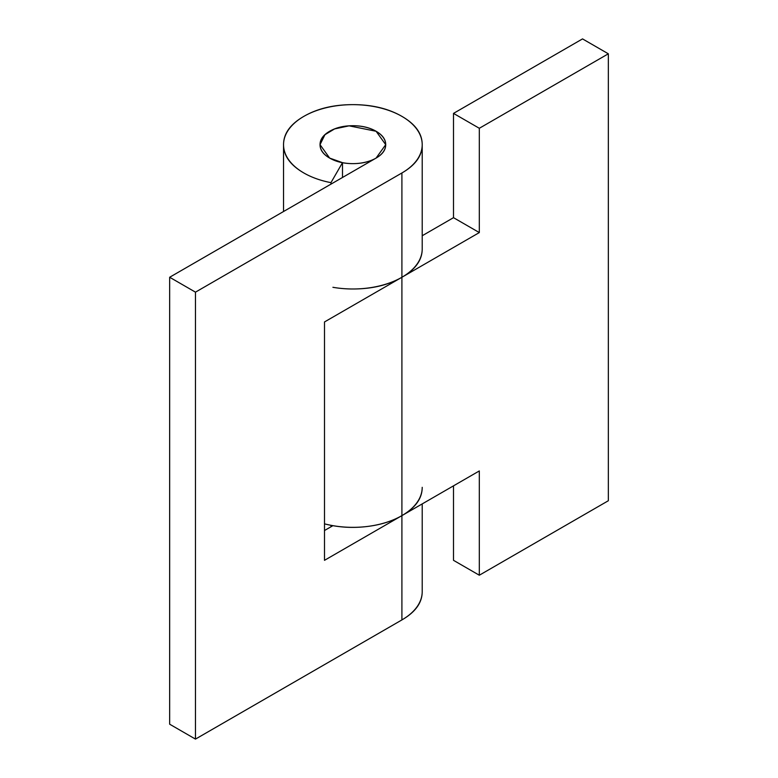 <?xml version="1.0" encoding="UTF-8"?>
<svg xmlns="http://www.w3.org/2000/svg" width="778" height="778" viewBox="0 0 778 778"><rect width="100%" height="100%" fill="white"/><g stroke="black" fill="none" stroke-linecap="round" stroke-linejoin="round"><path stroke-width="1.17" d="M385.713 144.669C385.713 139.437 382.513 134.973 376.095 131.268C369.686 127.563 361.945 125.715 352.872 125.715C343.808 125.715 336.067 127.563 329.648 131.268C323.24 134.973 320.03 139.437 320.03 144.669C320.03 149.911 323.24 154.375 329.648 158.08A32.841 18.964 180 0 0 342.495 162.66L330.961 182.655L330.961 184.143L330.961 182.655L342.495 162.66L329.648 158.08L320.03 144.669L324.932 134.711L334.579 128.924L349.079 125.842L376.095 131.268A32.841 18.964 180 0 1 385.421 147.217A32.841 18.964 180 0 1 363.375 162.641A32.841 18.964 180 0 1 329.648 158.08A32.841 18.964 180 0 1 320.332 142.131A32.841 18.964 180 0 1 342.378 126.707A32.841 18.964 180 0 1 376.095 131.268C369.686 127.563 361.945 125.715 352.872 125.715C343.808 125.715 336.067 127.563 329.648 131.268C323.24 134.973 320.03 139.437 320.03 144.669C320.03 149.911 323.24 154.375 329.648 158.08C336.067 161.785 343.808 163.633 352.872 163.633C361.945 163.633 369.686 161.785 376.095 158.08C382.513 154.375 385.713 149.911 385.713 144.669C385.713 139.437 382.513 134.973 376.095 131.268L385.713 144.669L376.095 158.08L169.662 277.26L169.662 724.201L195.472 739.1L401.905 619.92A69.339 40.028 0 0 0 422.211 591.611C422.211 602.668 415.442 612.101 401.905 619.92L401.905 515.629L401.905 619.92L195.472 739.1L195.472 292.158L195.472 739.1L169.662 724.201L169.662 277.26L376.095 158.08C382.513 154.375 385.713 149.911 385.713 144.669L385.713 144.718M330.961 182.655A69.339 40.028 180 0 1 303.848 172.979A69.339 40.028 180 0 1 283.591 146.215A69.339 40.028 180 0 1 325.116 107.996A69.339 40.028 180 0 1 401.905 116.369A69.339 40.028 180 0 1 422.211 144.669A69.339 40.028 180 0 1 401.905 172.979L195.472 292.158L169.662 277.26L195.472 292.158L401.905 172.979L401.905 277.269L401.905 172.979C415.442 165.16 422.211 155.726 422.211 144.669C422.211 133.621 415.442 124.188 401.905 116.369C388.368 108.55 372.02 104.641 352.872 104.641C333.733 104.641 317.385 108.55 303.848 116.369C290.311 124.188 283.542 133.621 283.542 144.669C283.542 155.726 290.311 165.16 303.848 172.979A69.339 40.028 0 0 0 330.961 182.655M330.961 525.986L330.961 525.315A69.339 40.028 180 0 1 324.494 523.847A69.339 40.028 0 0 0 401.905 515.629L324.494 560.325L324.494 321.956L401.905 277.269A69.339 40.028 0 0 0 422.211 248.96C422.211 260.017 415.442 269.451 401.905 277.269A69.339 40.028 180 0 1 332.916 287.296M342.495 177.481L342.495 162.719L342.495 177.481M330.961 525.306L326.342 524.314C339.296 527.406 352.648 528.165 366.399 526.589C380.15 525.004 391.986 521.357 401.905 515.629L479.316 470.943L401.905 515.629C415.442 507.82 422.211 498.377 422.211 487.329A69.339 40.028 180 0 1 401.905 515.629L324.494 560.325L324.494 321.956L401.905 277.269L401.905 515.629L401.905 277.269L479.316 232.573L401.905 277.269C388.368 285.079 372.02 288.988 352.872 288.988M324.494 530.528L332.916 525.665L324.494 530.528M479.316 470.943L479.316 575.224L608.338 500.74L608.338 53.799L479.316 128.282L479.316 232.573L479.316 128.282L608.338 53.799L582.528 38.9L453.506 113.394L582.528 38.9L608.338 53.799L608.338 500.74L479.316 575.224L479.316 470.943M453.506 560.325L453.506 485.842L453.506 560.325L479.316 575.224L453.506 560.325M422.211 235.744L453.506 217.675L453.506 113.394L479.316 128.282L453.506 113.394L453.506 217.675L479.316 232.573L453.506 217.675L422.211 235.744M283.542 144.669L283.542 211.519M422.211 503.911L422.211 591.611M422.211 144.669L422.211 248.96"/></g></svg>
